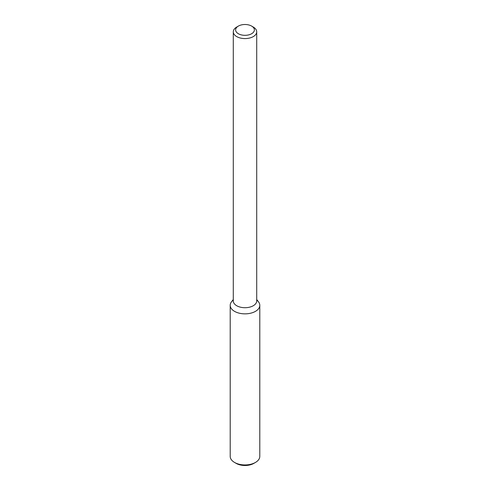 <?xml version="1.0" encoding="UTF-8"?>
<svg xmlns="http://www.w3.org/2000/svg" width="490" height="490" viewBox="0 0 490 490"><rect width="100%" height="100%" fill="white"/><g stroke="black" fill="none" stroke-linecap="round" stroke-linejoin="round"><path stroke-width="0.73" d="M256.711 299.506L258.506 301.822A14.792 8.538 180 0 1 255.462 311.352A14.792 8.538 180 0 1 236.609 312.344A14.792 8.538 180 0 1 231.494 301.822L233.289 299.506M251.627 26.086L253.281 27.042A11.711 6.762 180 0 1 256.711 31.819L256.711 300.952A11.711 6.762 180 0 1 253.281 305.729A11.711 6.762 180 0 1 240.517 307.199A11.711 6.762 180 0 1 233.289 300.952L233.289 31.819A11.711 6.762 180 0 1 236.719 27.042L238.373 26.086A9.371 5.408 180 0 1 251.627 26.086A9.371 5.408 180 0 1 251.627 33.736A9.371 5.408 180 0 1 238.373 33.736A9.371 5.408 180 0 1 238.373 26.086M256.711 31.819A11.711 6.762 180 0 1 253.281 36.603A11.711 6.762 180 0 1 240.517 38.067A11.711 6.762 180 0 1 233.289 31.819M256.711 300.094A14.792 8.538 180 0 1 259.792 305.313L259.792 456.398A14.792 8.538 180 0 1 255.462 462.438L253.808 463.393A12.452 7.191 180 0 1 236.192 463.393L234.539 462.438A14.792 8.538 180 0 1 230.208 456.398L230.208 305.313A14.792 8.538 180 0 1 233.289 300.094M253.808 463.393L255.462 462.438A14.792 8.538 180 0 1 234.539 462.438M259.792 305.313A14.792 8.538 180 0 1 255.462 311.352A14.792 8.538 180 0 1 239.341 313.202A14.792 8.538 180 0 1 230.208 305.313"/></g></svg>
